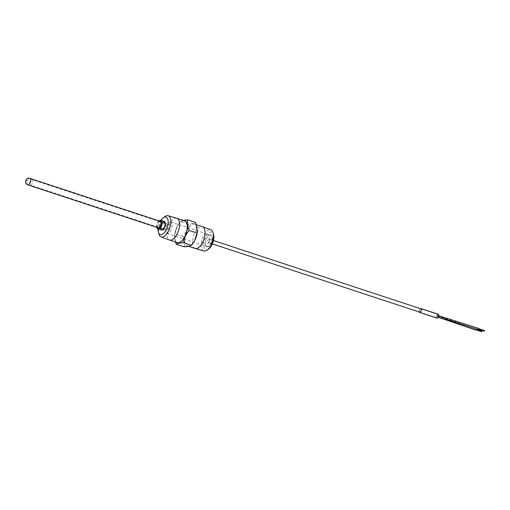 <?xml version="1.0" encoding="UTF-8"?>
<svg xmlns="http://www.w3.org/2000/svg" width="510" height="510" viewBox="0 0 510 510"><rect width="100%" height="100%" fill="white"/><g stroke="black" fill="none" stroke-linecap="round" stroke-linejoin="round"><path stroke-width="0.38" stroke-dasharray="2.55 1.91" d="M163.748 222.577A3.417 1.619 -71.8 0 0 161.466 225.777A3.417 1.619 -71.8 0 0 162.072 229.079A3.417 1.619 -71.8 0 0 162.531 229.098A3.417 1.619 -71.8 0 0 164.813 225.892A3.417 1.619 -71.8 0 0 164.207 222.589A3.417 1.619 -71.8 0 0 163.748 222.577M31.703 179.66A2.869 1.364 108.2 0 1 32.085 179.673A2.869 1.364 108.2 0 1 32.589 182.446A2.869 1.364 108.2 0 1 30.676 185.136A2.869 1.364 108.2 0 1 30.288 185.124A2.869 1.364 108.2 0 1 29.784 182.351A2.869 1.364 108.2 0 1 31.703 179.66M162.626 228.576A2.869 1.364 -71.8 0 0 164.545 225.885A2.869 1.364 -71.8 0 0 164.035 223.112A2.869 1.364 -71.8 0 0 163.653 223.093A2.869 1.364 -71.8 0 0 161.734 225.79A2.869 1.364 -71.8 0 0 162.244 228.563A2.869 1.364 -71.8 0 0 162.626 228.576M26.437 181.719L26.749 180.049L26.437 181.719M438.045 315.512L437.822 316.716L438.045 315.512L438.708 315.703M478.622 328.701L478.501 329.326L478.622 328.701M476.066 330.142L476.372 328.944L437.472 315.664L437.076 316.857L438.198 317.239M476.232 329.231L476.117 329.855L476.232 329.231M160.841 229.825L160.586 226.402L163.665 221.257M438.243 314.243A2.053 0.975 -71.8 0 0 437.969 314.23A2.053 0.975 -71.8 0 0 436.598 316.155A2.053 0.975 -71.8 0 0 436.962 318.138M419.22 312.005A2.053 0.975 108.2 0 1 419.309 310.169A2.053 0.975 108.2 0 1 420.329 308.633M419.583 312.126A1.791 0.848 108.2 0 1 419.386 310.335A1.791 0.848 108.2 0 1 420.559 308.76A1.791 0.848 108.2 0 1 420.693 308.748M437.695 314.402A1.791 0.848 108.2 0 1 437.937 314.415A1.791 0.848 108.2 0 1 438.249 316.143A1.791 0.848 108.2 0 1 437.057 317.819A1.791 0.848 108.2 0 1 436.815 317.813A1.791 0.848 108.2 0 1 436.496 316.085A1.791 0.848 108.2 0 1 437.695 314.402A1.779 0.842 -71.8 0 0 436.503 316.085A1.779 0.842 -71.8 0 0 436.821 317.8A1.779 0.842 -71.8 0 0 437.057 317.806A1.779 0.842 -71.8 0 0 438.243 316.143A1.779 0.842 -71.8 0 0 437.931 314.428A1.779 0.842 -71.8 0 0 437.695 314.415M208.992 239.133A1.779 0.842 -71.8 0 0 207.806 240.797A1.779 0.842 -71.8 0 0 208.118 242.511A1.779 0.842 -71.8 0 0 208.36 242.524A1.779 0.842 -71.8 0 0 209.546 240.854A1.779 0.842 -71.8 0 0 209.234 239.139A1.779 0.842 -71.8 0 0 208.992 239.133M207.462 234.358A5.986 2.843 108.2 0 1 208.265 234.39A5.986 2.843 108.2 0 1 209.323 240.178A5.986 2.843 108.2 0 1 205.32 245.788A5.986 2.843 108.2 0 1 204.516 245.763A5.986 2.843 108.2 0 1 203.458 239.974A5.986 2.843 108.2 0 1 207.462 234.358M169.926 222.003A5.986 2.843 108.2 0 1 170.722 222.028A5.986 2.843 108.2 0 1 171.781 227.817A5.986 2.843 108.2 0 1 167.784 233.433A5.986 2.843 108.2 0 1 166.98 233.401A5.986 2.843 108.2 0 1 165.603 229.423A5.986 2.843 108.2 0 1 167.255 224.413A5.986 2.843 108.2 0 1 169.926 222.003M168.198 223.998A3.455 1.645 108.2 0 1 168.663 224.011A3.455 1.645 108.2 0 1 169.275 227.358A3.455 1.645 108.2 0 1 166.968 230.596A3.455 1.645 108.2 0 1 166.502 230.584A3.455 1.645 108.2 0 1 165.705 228.282A3.455 1.645 108.2 0 1 166.662 225.388A3.455 1.645 108.2 0 1 168.198 223.998M157.832 227.683A3.455 1.645 108.2 0 1 157.52 224.202A3.455 1.645 108.2 0 1 159.757 221.219A3.455 1.645 108.2 0 1 159.968 221.193M208.762 248.893A9.186 4.361 108.2 0 1 207.207 249.651A9.186 4.361 108.2 0 1 204.076 241.938A9.186 4.361 108.2 0 1 210.49 232.114A9.186 4.361 108.2 0 1 213.537 234.39M203.841 250.984A11.163 5.298 108.2 0 1 201.762 240.255A11.163 5.298 108.2 0 1 209.24 229.704A11.163 5.298 108.2 0 1 210.821 229.78M195.158 248.459A11.481 5.451 108.2 0 1 193.124 237.36A11.481 5.451 108.2 0 1 200.793 226.599A11.481 5.451 108.2 0 1 202.336 226.65M158.98 220.868A4.373 2.078 -71.8 0 0 156.87 225.018A4.373 2.078 -71.8 0 0 156.844 227.358M159.286 220.632A4.513 2.142 -71.8 0 0 156.914 225.076A4.513 2.142 -71.8 0 0 156.946 227.734M188.968 245.973A11.481 5.451 108.2 0 1 187.431 245.922A11.481 5.451 108.2 0 1 185.398 234.817A11.481 5.451 108.2 0 1 193.073 224.056A11.481 5.451 108.2 0 1 194.61 224.107A11.481 5.451 108.2 0 1 196.643 235.206A11.481 5.451 108.2 0 1 188.968 245.973M194.61 240.65A11.685 5.546 108.2 0 1 188.936 246.171A11.685 5.546 108.2 0 1 184.958 236.353A11.685 5.546 108.2 0 1 193.105 223.858A11.685 5.546 108.2 0 1 197.249 232.675M184.276 246.885C184.971 243.742 184.486 240.197 182.829 236.264C185.908 232.585 187.814 228.518 188.547 224.056L193.022 223.552L195.712 222.468M160.943 220.365A9.186 4.361 -71.8 0 0 158.119 228.933M164.838 216.629A11.163 5.298 -71.8 0 0 158.948 227.645A11.163 5.298 -71.8 0 0 159.037 234.249M176.39 242.288A11.685 5.546 108.2 0 1 174.739 234.039A11.685 5.546 108.2 0 1 177.346 226.128A11.685 5.546 108.2 0 1 183.052 220.549A11.685 5.546 108.2 0 1 183.574 220.473M175.434 241.969L174.662 234.574L177.403 226.013L180.546 221.416L183.237 220.333M176.74 218.229A11.481 5.451 -71.8 0 0 175.293 218.203A11.481 5.451 -71.8 0 0 167.286 230.482A11.481 5.451 -71.8 0 0 169.562 240.038M184.556 220.798A11.481 5.451 -71.8 0 0 183.013 220.747A11.481 5.451 -71.8 0 0 175.344 231.508A11.481 5.451 -71.8 0 0 177.378 242.607M207.729 246.859A6.26 2.971 -71.8 0 0 212.096 240.165A6.26 2.971 -71.8 0 0 209.967 234.906A6.26 2.971 -71.8 0 0 208.972 235.371A6.26 2.971 -71.8 0 0 205.677 245.386A6.26 2.971 -71.8 0 0 207.729 246.859M209.757 235.046A6.056 2.875 108.2 0 1 211.816 240.133A6.056 2.875 108.2 0 1 207.595 246.604A6.056 2.875 108.2 0 1 205.606 245.183A6.056 2.875 108.2 0 1 208.8 235.499A6.056 2.875 108.2 0 1 209.757 235.046M188.547 224.056L180.546 221.416M182.829 236.264L174.828 233.625M437.159 316.863L437.382 315.658M437.822 316.716L438.364 316.914M481.708 331.761L481.822 331.137M484.341 331.181L484.455 330.556M478.45 329.613L478.673 328.414M27.808 184.881A3.417 1.619 108.2 0 1 27.208 181.579A3.417 1.619 108.2 0 1 29.491 178.373A3.417 1.619 108.2 0 1 29.95 178.392M160.459 226.242A4.513 2.142 -71.8 0 0 161.389 230.01C160.631 229.742 160.389 228.531 160.65 226.363C162.397 222.188 163.583 220.543 164.207 221.436A4.513 2.142 -71.8 0 0 163.602 221.416A4.513 2.142 -71.8 0 0 160.459 226.242M162.072 229.079L158.31 227.842M164.035 223.112L32.085 179.673M162.244 228.563L30.288 185.124M164.207 222.589L160.446 221.353M420.89 308.818L437.931 314.428L420.795 308.767M208.118 242.511L212.358 243.907M419.781 312.19L436.821 317.8M170.722 222.028L208.265 234.39M160.223 221.232L168.663 224.011M187.431 245.922L188.808 246.375M174.739 234.039L174.662 234.574M166.98 233.401L204.516 245.763M165.705 228.282L165.603 229.423M166.662 225.388L167.255 224.413M158.062 227.804L166.502 230.584M194.61 224.107L196.554 224.744M209.234 239.139L213.467 240.535M436.815 317.813L419.679 312.171"/><path stroke-width="0.76" d="M438.364 316.914L478.367 329.613L478.756 328.414L438.128 315.518M484.455 330.556L484.341 331.181M476.289 328.944L475.977 330.136L438.198 317.239M481.708 331.761L481.822 331.137L481.663 331.761L476.072 329.855M163.665 221.257L165.693 225.273L163.391 229.882L160.841 229.825M419.596 312.42L436.962 318.138A2.053 0.975 -71.8 0 0 437.236 318.144A2.053 0.975 -71.8 0 0 438.606 316.226A2.053 0.975 -71.8 0 0 438.243 314.243L420.877 308.524A2.053 0.975 108.2 0 1 421.241 310.507A2.053 0.975 108.2 0 1 419.87 312.426A2.053 0.975 108.2 0 1 419.596 312.42A2.053 0.975 108.2 0 1 419.22 312.005M420.329 308.633A2.053 0.975 108.2 0 1 420.603 308.512A2.053 0.975 108.2 0 1 420.877 308.524M420.693 308.748A1.791 0.848 108.2 0 1 420.795 308.767A1.791 0.848 108.2 0 1 421.113 310.501A1.791 0.848 108.2 0 1 419.915 312.177A1.791 0.848 108.2 0 1 419.679 312.171A1.791 0.848 108.2 0 1 419.583 312.126M159.968 221.193A3.455 1.645 108.2 0 1 160.223 221.232A3.455 1.645 108.2 0 1 160.835 224.578A3.455 1.645 108.2 0 1 158.521 227.817A3.455 1.645 108.2 0 1 158.062 227.804A3.455 1.645 108.2 0 1 157.832 227.683M196.554 224.744L202.336 226.65A11.481 5.451 108.2 0 1 202.425 226.682L210.821 229.78A11.163 5.298 108.2 0 1 212.951 232.471A11.163 5.298 108.2 0 1 207.149 250.085A11.163 5.298 108.2 0 1 205.256 251.009A11.163 5.298 108.2 0 1 203.841 250.984L195.241 248.491A11.481 5.451 108.2 0 1 195.158 248.459L188.808 246.375M202.425 226.682A11.481 5.451 108.2 0 1 204.338 237.845A11.481 5.451 108.2 0 1 196.694 248.517A11.481 5.451 108.2 0 1 195.241 248.491M156.844 227.358A4.373 2.078 -71.8 0 0 156.927 227.664A4.373 2.078 -71.8 0 0 159.216 228.244A4.373 2.078 -71.8 0 0 161.409 224.017A4.373 2.078 -71.8 0 0 159.228 220.671A4.373 2.078 -71.8 0 0 158.98 220.868M156.946 227.734A4.513 2.142 -71.8 0 0 156.972 227.804A4.513 2.142 -71.8 0 0 157.845 228.843A4.513 2.142 -71.8 0 0 158.451 228.862A4.513 2.142 -71.8 0 0 161.593 224.037A4.513 2.142 -71.8 0 0 160.663 220.275A4.513 2.142 -71.8 0 0 160.064 220.25A4.513 2.142 -71.8 0 0 159.343 220.588A4.513 2.142 -71.8 0 0 159.286 220.632M183.237 220.333L187.712 219.835L195.712 222.468L197.319 232.139L194.578 240.707L191.441 245.297L188.751 246.387L184.276 246.885L176.269 244.252L175.434 241.969M158.119 228.933A9.186 4.361 -71.8 0 0 158.444 232.324A9.186 4.361 -71.8 0 0 161.498 234.606A9.186 4.361 -71.8 0 0 167.905 224.782A9.186 4.361 -71.8 0 0 164.781 217.062A9.186 4.361 -71.8 0 0 163.219 217.827A9.186 4.361 -71.8 0 0 160.943 220.365M158.444 232.324L159.037 234.249A11.163 5.298 -71.8 0 0 161.166 236.933A11.163 5.298 -71.8 0 0 162.747 237.016A11.163 5.298 -71.8 0 0 170.531 225.082A11.163 5.298 -71.8 0 0 168.141 215.736A11.163 5.298 -71.8 0 0 166.732 215.711A11.163 5.298 -71.8 0 0 164.838 216.629L163.219 217.827M183.574 220.473A11.685 5.546 108.2 0 1 186.934 230.851A11.685 5.546 108.2 0 1 178.876 242.856A11.685 5.546 108.2 0 1 176.39 242.288M191.441 245.297L183.434 242.664L178.959 243.162L176.269 244.252M161.166 236.933L169.562 240.038A11.481 5.451 -71.8 0 0 169.651 240.063A11.481 5.451 -71.8 0 0 171.188 240.121A11.481 5.451 -71.8 0 0 179.201 227.842A11.481 5.451 -71.8 0 0 176.83 218.255A11.481 5.451 -71.8 0 0 176.74 218.229L168.141 215.736M169.651 240.063L177.378 242.607A11.481 5.451 -71.8 0 0 178.914 242.664A11.481 5.451 -71.8 0 0 186.583 231.897A11.481 5.451 -71.8 0 0 184.556 220.798L176.83 218.255M212.951 232.471L213.537 234.39A9.186 4.361 108.2 0 1 208.762 248.893L207.149 250.085M197.319 232.139L197.249 232.675A11.685 5.546 108.2 0 1 194.641 240.592A11.685 5.546 108.2 0 1 194.61 240.65M197.16 233.089L189.153 230.456C186.08 234.128 184.174 238.195 183.434 242.664M187.712 219.835C187.017 222.978 187.501 226.516 189.153 230.456M160.446 221.353L29.95 178.392A3.417 1.619 108.2 0 1 30.549 181.694A3.417 1.619 108.2 0 1 28.267 184.9A3.417 1.619 108.2 0 1 27.808 184.881L158.31 227.842M157.845 228.843L161.389 230.01A4.513 2.142 -71.8 0 0 161.989 230.029A4.513 2.142 -71.8 0 0 165.138 225.203A4.513 2.142 -71.8 0 0 164.207 221.436L160.663 220.275M29.95 178.392C26.093 176.887 23.326 183.217 27.808 184.881M484.5 330.556L478.661 328.701M481.867 331.137L476.276 329.231M212.358 243.907L419.781 312.19M213.467 240.535L420.89 308.818M484.296 331.181L478.456 329.326"/></g></svg>

